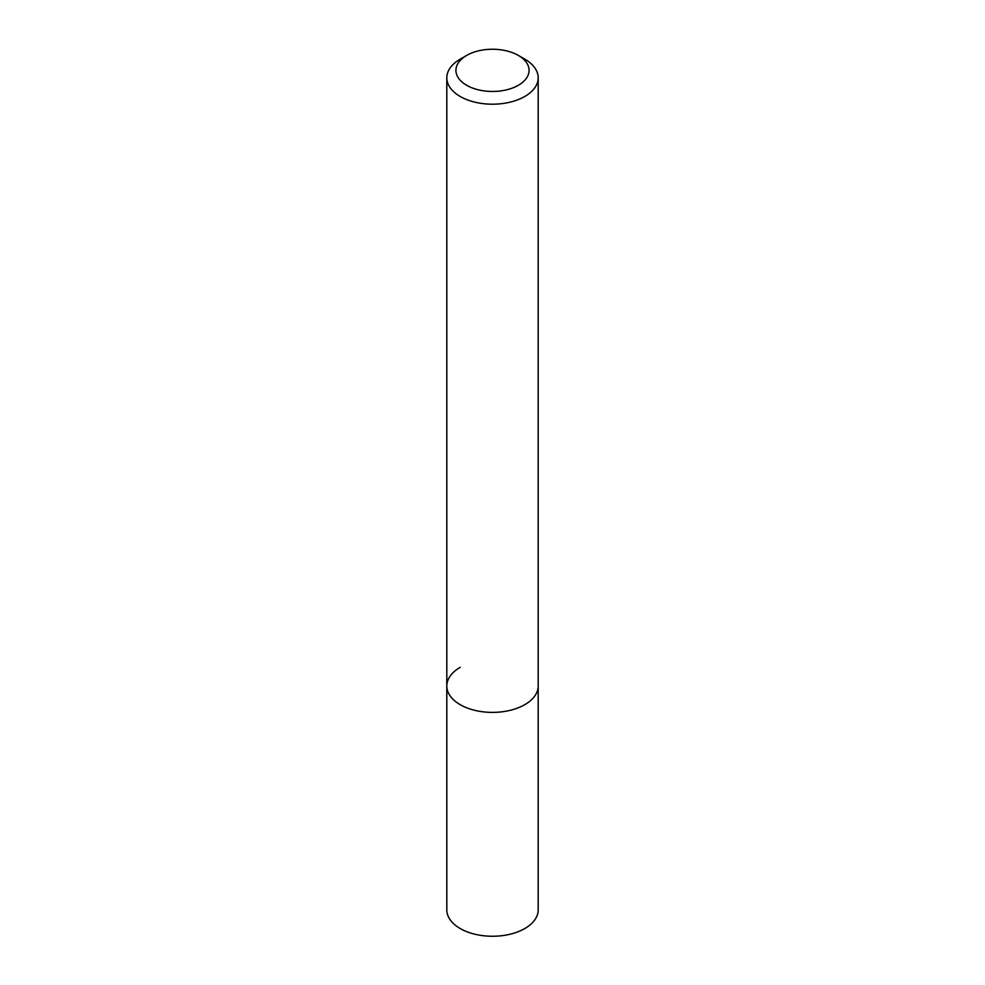 <?xml version="1.0" encoding="UTF-8"?>
<svg xmlns="http://www.w3.org/2000/svg" width="985" height="985" viewBox="0 0 985 985"><rect width="100%" height="100%" fill="white"/><g stroke="black" fill="none" stroke-linecap="round" stroke-linejoin="round"><path stroke-width="1.48" d="M446.808 77.815A45.692 26.386 180 0 1 460.192 59.162L466.644 55.431A36.556 21.104 180 0 1 518.356 55.431L524.808 59.162A45.692 26.386 180 0 1 538.192 77.815A45.692 26.386 180 0 1 524.808 96.468A45.692 26.386 180 0 1 475.016 102.194A45.692 26.386 180 0 1 446.808 77.815L446.808 909.869A45.692 26.386 0 0 0 475.016 934.248A45.692 26.386 0 0 0 524.808 928.535A45.692 26.386 0 0 0 538.192 909.869L538.192 686.003A45.692 26.386 180 0 1 524.808 704.657A45.692 26.386 180 0 1 475.016 710.382A45.692 26.386 180 0 1 446.808 686.003A45.692 26.386 180 0 1 460.192 667.35M460.192 59.162L466.644 55.431A36.556 21.104 180 0 0 466.644 85.276A36.556 21.104 180 0 0 518.356 85.276A36.556 21.104 180 0 0 518.356 55.431M446.808 686.003A45.692 26.386 0 0 0 475.016 710.382A45.692 26.386 0 0 0 524.808 704.657A45.692 26.386 0 0 0 538.192 686.003L538.192 77.815"/></g></svg>
